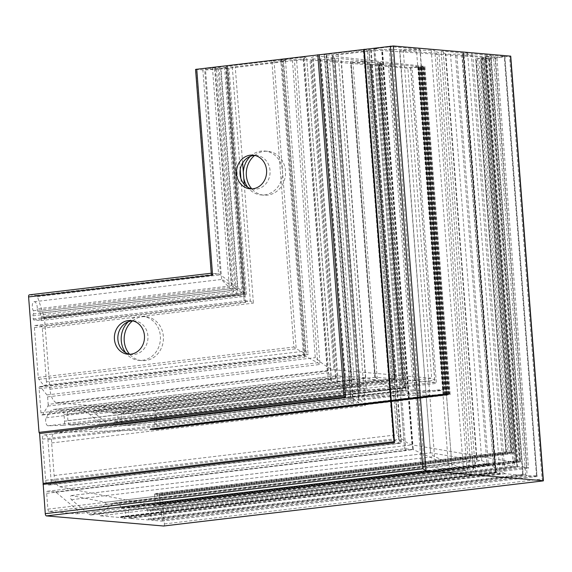 <?xml version="1.0" encoding="UTF-8"?>
<svg xmlns="http://www.w3.org/2000/svg" width="572" height="572" viewBox="0 0 572 572"><rect width="100%" height="100%" fill="white"/><g stroke="black" fill="none" stroke-linecap="round" stroke-linejoin="round"><path stroke-width="0.43" stroke-dasharray="2.86 2.15" d="M129.73 354.311A16.903 15.051 -85.1 0 0 131.446 354.568A16.903 15.051 -85.1 0 0 147.912 335.943A16.903 15.051 -85.1 0 0 134.356 320.885A16.903 15.051 -85.1 0 0 132.611 320.849M132.568 320.849A22.029 19.612 94.9 0 1 145.674 316.716A22.029 19.612 94.9 0 1 163.349 336.343A22.029 19.612 94.9 0 1 141.892 360.617A22.029 19.612 94.9 0 1 129.687 354.297M128.271 321.757A22.029 19.612 94.9 0 1 136.401 317.067L141.892 316.409A22.029 19.612 94.9 0 1 142.707 316.459A22.029 19.612 94.9 0 1 160.375 336.086A22.029 19.612 94.9 0 1 138.924 360.36A22.029 19.612 94.9 0 1 125.604 352.667M251.852 188.874A16.903 15.051 -85.1 0 0 253.575 189.139A16.903 15.051 -85.1 0 0 270.034 170.513A16.903 15.051 -85.1 0 0 256.478 155.455A16.903 15.051 -85.1 0 0 254.74 155.42M254.697 155.42A22.029 19.612 94.9 0 1 267.803 151.287A22.029 19.612 94.9 0 1 285.471 170.914A22.029 19.612 94.9 0 1 264.021 195.181A22.029 19.612 94.9 0 1 251.816 188.867M250.4 156.328A22.029 19.612 94.9 0 1 264.836 151.029A22.029 19.612 94.9 0 1 282.504 170.656A22.029 19.612 94.9 0 1 261.054 194.93A22.029 19.612 94.9 0 1 247.733 187.237M46.439 381.853L42.314 328.249A2.181 0.98 83.2 0 0 41.155 325.997L35.221 325.482A2.181 0.98 83.2 0 0 35.128 325.482A2.181 0.98 83.2 0 0 34.399 327.563L38.231 377.413A2.181 0.98 83.2 0 0 38.875 379.336L43.758 385.349A4.361 1.952 83.2 0 0 44.795 386.014A4.361 1.952 83.2 0 0 44.973 386.014A4.361 1.952 83.2 0 0 46.439 381.853L305.441 351.065C307.85 353.389 308.594 354.626 307.664 354.769L296.196 348.748L293.879 347.025L271.864 60.939L283.519 60.568A4.361 0.357 -4.4 0 1 285.028 60.589A4.361 0.357 -4.4 0 1 285.507 60.718A4.361 0.357 -4.4 0 1 283.133 61.218L232.311 67.06L226.376 66.545L227.32 66.23L271.864 60.939M285.507 60.718L308.108 354.433L307.664 354.769M488.238 464.707L488.903 464.271C489.968 462.805 504.225 475.933 499.42 473.959L496.131 472.386L495.631 472.93L475.482 471.192L473.273 469.297L476.633 460.01L481.781 460.696C482.975 460.996 484.691 462.069 486.922 463.899L488.238 464.707L488.903 464.271M121.471 508.243A5.455 2.438 -96.8 0 1 122.251 507.829A5.455 2.438 -96.8 0 1 122.48 507.829A5.455 2.438 -96.8 0 1 125.347 513.206A5.455 2.438 -96.8 0 1 123.538 518.661A5.455 2.438 -96.8 0 1 123.309 518.661A5.455 2.438 -96.8 0 1 121.443 516.924A1.094 0.486 83.2 0 0 121.021 516.58A1.094 0.486 83.2 0 0 120.685 517.059A1.094 0.486 -96.8 0 1 120.349 517.538A1.094 0.486 -96.8 0 1 120.299 517.538L100.15 515.808A1.094 0.486 -96.8 0 1 99.592 514.864A1.094 0.486 -96.8 0 1 99.821 513.692L113.742 503.138A3.275 1.466 -96.8 0 1 114.1 502.988A3.275 1.466 -96.8 0 1 114.314 503.002L118.626 503.861A4.361 1.952 -96.8 0 1 120.721 507.428A1.094 0.486 83.2 0 0 121.271 508.329A1.094 0.486 83.2 0 0 121.314 508.329A1.094 0.486 83.2 0 0 121.471 508.243L488.352 464.636L456.756 54.061A5.455 0.45 175.6 0 0 457.35 54.211A5.455 0.45 175.6 0 0 463.477 53.975A5.455 0.45 175.6 0 0 467.624 53.217A5.455 0.45 175.6 0 0 467.031 53.06A5.455 0.45 175.6 0 0 463.863 53.074L443.164 51.158L441.105 51.358L445.381 53.904L450.507 54.29A4.361 0.357 175.6 0 0 455.391 54.083L456.756 54.061M467.624 53.217L499.971 473.537L499.42 473.959M92.378 514.442A11.619 5.198 -96.8 0 1 91.112 514.979A11.619 5.198 -96.8 0 1 90.626 514.986A11.619 5.198 -96.8 0 1 88.774 514.135L71.443 499.706A2.181 0.98 -96.8 0 1 70.621 497.34A2.181 0.98 -96.8 0 1 71.371 495.531A2.181 0.98 -96.8 0 1 71.507 495.538L105.341 502.28A1.094 0.486 -96.8 0 1 105.877 503.238A1.094 0.486 -96.8 0 1 105.648 504.39L92.378 514.442L465.966 470.37L434.52 456.549C433.333 456.32 429.136 452.087 430.838 452.831L468.103 459.159L470.284 461.053L467.088 469.905L434.82 50.565A11.619 0.958 175.6 0 0 433.64 50.336A11.619 0.958 175.6 0 0 431.216 50.257L403.26 50.229L399.892 50.715L436.865 53.196L438.888 52.981L434.82 50.565M91.112 514.979L465.966 470.37M154.726 423.616A1.094 0.486 -96.8 0 1 154.361 424.66A1.094 0.486 -96.8 0 1 154.34 424.66L122.565 425.575A1.094 0.486 -96.8 0 1 122.537 425.575A1.094 0.486 -96.8 0 1 121.958 424.453L121.157 414.056A1.094 0.486 -96.8 0 1 121.529 413.02A1.094 0.486 -96.8 0 1 121.571 413.02L153.632 415.78A1.094 0.486 -96.8 0 1 154.211 416.909L154.726 423.616L442.9 389.368L443.479 390.29L414.972 390.819L413.427 389.804L388.324 63.628L378.449 64.858L410.624 67.653L418.675 66.745L388.324 63.628M109.838 425.511A3.275 1.466 -96.8 0 1 109.76 425.511A3.275 1.466 -96.8 0 1 109.238 425.268L94.194 412.748A1.094 0.486 -96.8 0 1 93.787 411.561A1.094 0.486 -96.8 0 1 94.158 410.66A1.094 0.486 -96.8 0 1 94.201 410.66L111.955 412.19A2.181 0.98 -96.8 0 1 112.734 412.941A1.094 0.486 83.2 0 0 113.12 413.32A1.094 0.486 83.2 0 0 113.163 413.32A1.094 0.486 83.2 0 0 113.449 413.034A5.455 2.438 -96.8 0 1 114.843 411.597A5.455 2.438 -96.8 0 1 115.072 411.597A5.455 2.438 -96.8 0 1 117.939 416.974A5.455 2.438 -96.8 0 1 116.13 422.429A5.455 2.438 -96.8 0 1 115.909 422.429A5.455 2.438 -96.8 0 1 114.822 421.836A1.094 0.486 83.2 0 0 114.557 421.714A1.094 0.486 83.2 0 0 114.193 422.458A4.361 1.952 -96.8 0 1 112.713 425.425A4.361 1.952 -96.8 0 1 112.634 425.432L403.196 390.64L377.284 379.093L375.411 377.234L393.164 378.764L395.259 379.787L395.509 378.264C396.575 376.791 410.832 389.925 406.027 387.945L404.49 387.401L404.461 387.952C405.977 389.596 406.392 390.476 405.698 390.597L403.196 390.64L377.935 62.348L351.079 62.498L371.028 64.107A5.455 0.45 175.6 0 0 370.763 64.271A5.455 0.45 175.6 0 0 371.357 64.429A5.455 0.45 175.6 0 0 377.491 64.193A5.455 0.45 175.6 0 0 381.638 63.435A5.455 0.45 175.6 0 0 381.045 63.277A5.455 0.45 175.6 0 0 379.543 63.242L379.472 63.113A4.361 0.357 175.6 0 0 380.845 62.741A4.361 0.357 175.6 0 0 380.466 62.627L377.935 62.348M370.763 64.271L394.959 378.685L395.509 378.264M381.638 63.435L406.578 387.53L406.027 387.945M67.467 414.378A4.361 1.952 -96.8 0 1 68.933 410.217A4.361 1.952 -96.8 0 1 69.112 410.217L82.983 411.411A43.622 19.534 -96.8 0 1 89.954 414.607L99.078 422.207A1.094 0.486 -96.8 0 1 99.492 423.394A1.094 0.486 -96.8 0 1 99.12 424.295A1.094 0.486 -96.8 0 1 99.099 424.295L70.363 425.125A4.361 1.952 -96.8 0 1 70.263 425.125A4.361 1.952 -96.8 0 1 67.946 420.62L67.467 414.378L354.097 380.308C351.687 377.985 350.943 376.748 351.873 376.605L365.744 377.806C368.075 378.013 371.178 378.986 375.046 380.723L390.304 387.594L392.199 389.461L366.337 389.932C364.879 389.582 362.812 388.231 360.153 385.886L334.992 58.88L329.415 59.545A4.361 0.357 175.6 0 0 327.048 60.046A4.361 0.357 175.6 0 0 327.527 60.174L341.391 61.368A43.622 3.604 175.6 0 0 350.5 61.676L367.052 61.483L340.941 58.601A4.361 0.357 175.6 0 0 340.84 58.594A4.361 0.357 175.6 0 0 334.992 58.88M64.55 421.171A4.361 1.952 -96.8 0 1 63.084 425.332A4.361 1.952 -96.8 0 1 63.006 425.339L48.062 425.768A4.361 1.952 -96.8 0 1 47.955 425.768A4.361 1.952 -96.8 0 1 45.839 422.572A4.361 1.952 -96.8 0 1 46.218 417.782L49.235 412.827A21.815 9.767 -96.8 0 1 53.704 409.409A21.815 9.767 -96.8 0 1 54.605 409.395L61.726 410.01A4.361 1.952 -96.8 0 1 64.035 414.514L64.55 421.171L357.514 386.35C359.845 388.581 360.617 389.818 359.845 390.054L346.346 390.297C345.567 390.983 337.251 384.22 337.551 383.154L335.549 377.427L336.929 375.747L344.873 376.355C346.332 376.705 348.398 378.056 351.058 380.401L326.34 59.202L332.289 58.494A4.361 0.357 175.6 0 0 334.663 57.986A4.361 0.357 175.6 0 0 334.284 57.872L320.749 56.385A4.361 0.357 175.6 0 0 320.649 56.378A4.361 0.357 175.6 0 0 316.051 56.535A4.361 0.357 175.6 0 0 312.469 57.114L311.197 57.972A21.815 1.802 175.6 0 0 310.989 58.244A21.815 1.802 175.6 0 0 313.37 58.873L320.492 59.488A4.361 0.357 175.6 0 0 326.34 59.202M37.287 308.859A2.109 0.944 83.2 0 0 38.41 311.611A2.109 0.944 83.2 0 0 38.496 311.611A2.109 0.944 83.2 0 0 38.567 311.597A3.275 1.466 -96.8 0 1 38.674 311.576A3.275 1.466 -96.8 0 1 40.226 313.306L41.277 316.473A2.181 0.98 -96.8 0 1 41.491 317.567L41.563 318.497A2.181 0.98 -96.8 0 1 40.834 320.577A2.181 0.98 -96.8 0 1 40.741 320.577L33.812 319.977A1.094 0.486 -96.8 0 1 33.233 318.854L33.004 315.801A2.181 0.98 -96.8 0 1 33.34 313.978A2.109 0.944 83.2 0 0 33.298 310.746A5.455 2.438 -96.8 0 1 32.332 305.055A5.455 2.438 -96.8 0 1 34.148 301.73A5.455 2.438 -96.8 0 1 37.287 308.859L231.338 285.793L235.063 288.231L38.674 311.576M214.629 68.633L227.706 67.696L220.542 67.038L212.469 68.039A5.455 0.45 175.6 0 0 205.462 69.005A5.455 0.45 175.6 0 0 208.759 69.169A5.455 0.45 175.6 0 0 214.629 68.633L231.338 285.793L222.029 279.401L221.686 279.815L205.462 69.005M48.17 404.361A2.181 0.98 -96.8 0 1 47.884 406.099L42.65 414.693A2.181 0.98 -96.8 0 1 42.199 415.036A2.181 0.98 -96.8 0 1 42.113 415.036A2.181 0.98 -96.8 0 1 40.955 412.784L39.103 388.674A2.181 0.98 -96.8 0 1 39.833 386.593A2.181 0.98 -96.8 0 1 40.44 386.929L46.954 394.945A2.181 0.98 -96.8 0 1 47.59 396.868L48.17 404.361L327.284 371.185L328.585 372.737L331.302 380.666L328.206 378.643L303.475 57.179L280.745 59.996L294.38 59.781L303.253 58.83L306.635 57.1L303.475 57.179M42.65 414.693L331.302 380.666L306.613 57.129M29.422 294.845L36.494 295.452A2.181 0.98 -96.8 0 1 37.437 296.611L44.28 317.153A2.181 0.98 -96.8 0 1 44.494 318.247L49.95 389.189A13.085 5.863 83.2 0 0 56.885 402.702L154.747 411.139A2.181 0.98 -96.8 0 1 155.906 413.392L157.071 428.557A1.094 0.486 -96.8 0 1 156.707 429.593A1.094 0.486 -96.8 0 1 156.656 429.593A1.094 0.486 -96.8 0 1 156.206 429.064A1.094 0.486 83.2 0 0 155.706 428.535A1.094 0.486 83.2 0 0 155.355 429.093A1.094 0.486 -96.8 0 1 155.005 429.643A1.094 0.486 -96.8 0 1 154.962 429.643A1.094 0.486 -96.8 0 1 154.511 429.114A1.094 0.486 83.2 0 0 154.011 428.585A1.094 0.486 83.2 0 0 153.661 429.136A1.094 0.486 -96.8 0 1 153.31 429.694A1.094 0.486 -96.8 0 1 153.267 429.694A1.094 0.486 -96.8 0 1 152.81 429.164A1.094 0.486 83.2 0 0 152.316 428.635A1.094 0.486 83.2 0 0 151.966 429.186A1.094 0.486 -96.8 0 1 151.616 429.744A1.094 0.486 -96.8 0 1 151.573 429.744A1.094 0.486 -96.8 0 1 151.115 429.214A1.094 0.486 83.2 0 0 150.615 428.685A1.094 0.486 83.2 0 0 150.272 429.236A1.094 0.486 -96.8 0 1 149.921 429.794A1.094 0.486 -96.8 0 1 149.9 429.794L55.484 432.518A10.904 4.883 83.2 0 0 55.291 432.532A10.904 4.883 83.2 0 0 51.63 442.935L54.14 475.539A10.904 4.883 83.2 0 0 59.66 486.765L154.297 505.619A2.181 0.98 83.2 0 0 154.354 505.634A2.181 0.98 83.2 0 0 154.44 505.627A2.181 0.98 83.2 0 0 155.176 503.546L154.49 494.651A1.094 0.486 -96.8 0 1 154.855 493.615A1.094 0.486 -96.8 0 1 154.898 493.615L156.685 493.765A1.094 0.486 -96.8 0 1 157.257 494.894L157.929 503.56A1.094 0.486 83.2 0 0 158.508 504.69L159.695 504.79A1.094 0.486 83.2 0 0 159.738 504.79A1.094 0.486 83.2 0 0 160.103 503.746L159.438 495.08A1.094 0.486 -96.8 0 1 159.802 494.036A1.094 0.486 -96.8 0 1 159.845 494.036L161.626 494.194A1.094 0.486 -96.8 0 1 162.205 495.316L164.407 523.931A2.181 0.98 -96.8 0 1 163.764 525.99M51.63 442.935L365.172 405.662L358.501 397.247L359.195 396.41L444.001 394.83L443.843 394.344L445.495 394.802L445.366 394.315L450.171 394.637L424.917 66.409L333.19 56.335A10.904 0.901 -4.4 0 1 332.246 56.042A10.904 0.901 -4.4 0 1 338.174 54.783L367.31 51.316A10.904 0.901 -4.4 0 1 381.674 50.572L485.156 57.515L475.668 58.902L489.432 58.122L481.209 59.202L482.518 59.517L510.732 56.149M155.176 503.546L515.215 460.753C516.423 461.919 516.795 462.533 516.33 462.605L412.012 444.887C408.258 443.808 403.196 440.447 396.818 434.813L367.31 51.316M485.399 57.579L516.33 462.605M195.56 69.405L204.697 70.041L227.942 68.361L292.435 60.725A13.085 1.08 -4.4 0 1 309.988 59.853L407.85 68.29L424.917 66.409M34.399 327.563L245.495 302.474C244.294 301.308 243.922 300.693 244.387 300.622L250.322 301.129L253.417 303.153L244.273 184.363M226.133 66.481L244.165 300.786L226.376 66.545M162.148 520.07A1.094 0.486 -96.8 0 1 161.783 521.113A1.094 0.486 -96.8 0 1 161.733 521.113L151.837 520.263A1.094 0.486 -96.8 0 1 151.258 519.133L150.622 510.896A1.094 0.486 -96.8 0 1 150.987 509.859A1.094 0.486 -96.8 0 1 151.037 509.859L160.932 510.71A1.094 0.486 -96.8 0 1 161.511 511.833L162.148 520.07L536.507 475.575L537.065 476.497L527.169 475.647L525.625 474.638L493.386 55.684L485.435 56.685L495.452 57.572L504.869 56.499L493.386 55.684M148.291 518.875A1.094 0.486 -96.8 0 1 147.919 519.919A1.094 0.486 -96.8 0 1 147.876 519.919L129.672 518.346A1.094 0.486 -96.8 0 1 129.1 517.224L128.393 508.05A2.181 0.98 -96.8 0 1 129.122 505.97A2.181 0.98 -96.8 0 1 129.265 505.977L147.104 509.53A1.094 0.486 -96.8 0 1 147.655 510.653L148.291 518.875L522.651 474.381L523.208 475.303L505.012 473.738L503.46 472.722L471.228 53.775L461.847 55.005L481.631 56.378L491.012 55.305L471.228 53.775M49.035 511.397A2.181 0.98 -96.8 0 1 47.876 509.144L46.661 493.321A2.181 0.98 -96.8 0 1 47.39 491.241A2.181 0.98 -96.8 0 1 47.483 491.241L55.463 491.927A2.181 0.98 -96.8 0 1 55.806 492.092L76.87 509.623A2.181 0.98 -96.8 0 1 77.692 511.99A2.181 0.98 -96.8 0 1 76.948 513.799A2.181 0.98 -96.8 0 1 76.855 513.799L49.035 511.397L424.367 466.788L421.278 464.764L389.124 46.897L373.802 48.834L382.468 49.6L416.452 49.628L420.105 49.213L392.049 46.754L389.124 46.897M45.624 435.106A4.361 1.952 -96.8 0 1 47.934 439.611L51.101 480.787A4.361 1.952 -96.8 0 1 49.635 484.949A4.361 1.952 -96.8 0 1 49.457 484.956L47.969 484.827A4.361 1.952 -96.8 0 1 45.66 480.323L42.492 439.139A4.361 1.952 -96.8 0 1 43.958 434.977A4.361 1.952 -96.8 0 1 44.137 434.977L352.588 398.62C354.047 398.97 356.113 400.314 358.773 402.659L332.01 54.805L368.804 50.429A4.361 0.357 175.6 0 0 371.178 49.921A4.361 0.357 175.6 0 0 370.699 49.8L369.219 49.671A4.361 0.357 175.6 0 0 363.363 49.957L326.569 54.333A4.361 0.357 175.6 0 0 324.195 54.84A4.361 0.357 175.6 0 0 324.674 54.962L326.154 55.091A4.361 0.357 175.6 0 0 332.01 54.805M504.869 56.499L537.065 476.497L504.747 56.471M150.622 510.896L517.631 467.274L517.074 466.352L526.969 467.202L528.521 468.211L496.918 57.5M485.435 56.685L516.959 466.43L485.549 56.721M491.012 55.305L523.208 475.303L490.89 55.269M128.393 508.05L494.565 464.528C493.314 463.32 492.964 462.705 493.5 462.684L513.155 466.023L514.671 467.031L483.068 56.306M461.847 55.005L493.228 462.848L462.14 55.069M473.273 469.34L441.119 51.366L473.273 469.34M121.443 516.924L496.131 472.386L495.552 472.501L463.313 52.896M120.685 517.059L495.552 472.501L495.631 472.93L120.299 517.538M121.021 516.58L495.431 472.072L463.113 53.046M113.742 503.138L477.027 459.888L445.795 53.975M46.661 493.321L405.92 450.622C404.711 449.456 404.34 448.841 404.804 448.77L413.249 449.606L448.448 465.458C451.051 467.124 452.295 468.368 452.187 469.183L424.367 466.788L392.049 46.754M373.802 48.834L404.583 448.941L374.038 48.892M420.105 49.213L452.187 469.183L419.869 49.149M470.291 461.011L438.888 52.981L470.291 461.011M399.599 50.643L430.559 452.988L399.892 50.715M121.157 414.056L403.339 380.516L402.781 379.593L434.842 382.353L436.386 383.369L412.09 67.582M378.449 64.858L402.674 379.672L378.564 64.893M418.675 66.745L443.479 390.29L418.582 66.717M351.079 62.498L375.303 377.313L351.194 62.534M380.845 62.741L406.041 390.254L405.698 390.597L380.466 62.627M114.822 421.836L404.49 387.401L404.461 387.952L379.472 63.113M379.543 63.242L404.461 387.952L114.193 422.458M113.449 413.034L395.259 379.787L371.028 64.107M327.048 60.046L351.43 376.941L351.873 376.605L327.527 60.174M367.052 61.483L392.199 389.461L366.959 61.454M334.663 57.986L360.181 389.718L359.845 390.054L334.284 57.872M42.492 439.139L353.332 402.195C350.922 399.871 350.178 398.634 351.108 398.491L352.588 398.62L326.154 55.091M324.195 54.84L350.665 398.827L351.108 398.491L324.674 54.962M51.101 480.787L398.741 439.468C401.151 441.791 401.894 443.028 400.972 443.171L399.485 443.043C398.026 442.692 395.96 441.348 393.3 438.996L363.363 49.957M371.178 49.921L401.408 442.835L400.972 443.171L370.699 49.8M33.004 315.801L233.626 291.956L221.686 279.815M41.563 318.497L243.951 294.437C245.152 295.602 245.524 296.217 245.066 296.289L238.138 295.695L236.593 294.68L219.076 67.11M227.706 67.696L245.066 296.289L227.47 67.632M234.849 288.267L238.052 289.797L243.05 293.608L225.69 68.047M39.103 388.674L304.812 357.092L303.61 355.241L317.696 362.762L320.013 364.486L296.553 59.624M44.494 318.247L246.432 294.244L220.456 274.853L218.547 273.809L211.254 273.373M155.906 413.392L434.791 380.244L431.696 378.221L333.841 369.784C329.458 368.74 323.266 364.693 315.279 357.65L292.435 60.725M450.064 394.723L449.506 393.793L424.324 66.531M155.355 429.093L448.405 394.258L448.541 394.752L448.233 393.765L155.706 428.535M153.661 429.136L446.882 394.287L447.018 394.78L446.711 393.793L154.011 428.585M151.966 429.186L445.366 394.315L445.495 394.802L445.188 393.822L152.316 428.635M149.9 429.794L444.001 394.83L443.672 393.851L150.615 428.685M149.921 429.794L444.015 394.83L418.561 65.801M157.257 494.894L509.352 453.038L507.807 452.03L505.913 451.959L475.668 58.902M154.898 493.615L506.027 451.873L506.585 452.802L476.262 58.78M160.103 503.746L519.941 460.975L520.499 461.904L517.767 460.789L486.779 58.094M489.553 58.158L520.499 461.904L489.432 58.122M162.205 495.316L514.299 453.467L512.755 452.459L510.86 452.388L480.616 59.331M159.845 494.036L510.975 452.302L511.532 453.231L481.209 59.202M543.178 480.888C543.643 480.816 543.271 480.201 542.063 479.036L509.545 56.406M305.441 351.065L283.133 61.218M120.721 507.428L486.922 463.899L455.391 54.083M122.565 425.575L414.993 390.819L389.811 63.564M112.734 412.941L394.558 379.443L370.291 64.05M70.363 425.125L366.438 389.932L340.941 58.601M48.062 425.768L346.439 390.304L320.749 56.385M156.206 429.064L449.17 394.244L423.938 66.395M154.511 429.114L447.647 394.272L422.401 66.223M152.81 429.164L446.124 394.301L420.87 66.059M151.115 429.214L444.601 394.33L419.333 65.887M515.215 460.753L484.212 57.836M246.432 294.244L229.043 68.261M41.155 325.997L250.322 301.129L240.876 178.414M141.892 316.409L253.417 303.153M42.314 328.249L136.401 317.067M35.221 325.482L244.387 300.622M38.231 377.413L293.879 347.025M38.875 379.336L296.196 348.748L274.038 60.782M43.758 385.349L306.113 354.161L283.519 60.568M242.628 162.977L235.235 66.917M245.495 302.474L227.32 66.23M240.204 169.619L232.311 67.06M161.733 521.113L537.065 476.497M161.511 511.833L528.521 468.211M160.932 510.71L526.969 467.202L495.452 57.572M151.037 509.859L517.074 466.352M151.258 519.133L525.625 474.638M151.837 520.263L527.169 475.647L494.851 55.613M517.631 467.274L486.028 56.564M536.507 475.575L504.275 56.628M147.876 519.919L523.208 475.303M147.655 510.653L514.671 467.031M147.104 509.53L513.155 466.023L481.631 56.378M129.265 505.977L493.5 462.684M129.1 517.224L503.46 472.722M129.672 518.346L505.012 473.738L472.687 53.704M494.565 464.528L463.034 54.748M522.651 474.381L490.418 55.434M99.821 513.692L473.273 469.297M100.15 515.808L475.482 471.192L443.164 51.158M118.626 503.861L481.781 460.696L450.507 54.29M114.314 503.002L477.027 459.888M476.633 460.01L445.381 53.904M496.131 472.386L463.863 53.074M495.552 472.501L463.27 52.989M55.806 492.092L413.249 449.606L382.468 49.6M55.463 491.927L412.784 449.456L382.01 49.578M47.483 491.241L404.804 448.77M47.876 509.144L421.278 464.764M76.855 513.799L452.187 469.183M76.87 509.623L448.448 465.458L416.452 49.628M405.92 450.622L374.982 48.577M88.774 514.135L463.484 469.591L431.216 50.257M105.648 504.39L470.284 461.053M105.341 502.28L468.103 459.159L436.865 53.196M71.507 495.538L430.838 452.831M71.443 499.706L434.52 456.549L403.26 50.229M121.571 413.02L402.781 379.593M121.958 424.453L413.427 389.804M154.34 424.66L443.479 390.29M154.211 416.909L436.386 383.369M153.632 415.78L434.842 382.353L410.624 67.653M442.9 389.368L418.089 66.867M403.339 380.516L379.036 64.736M94.201 410.66L375.411 377.234M94.194 412.748L377.284 379.093L352.903 62.298M109.238 425.268L402.423 390.419L377.177 62.319M112.634 425.432L405.698 390.597M111.955 412.19L393.164 378.764L368.947 64.064M89.954 414.607L375.046 380.723L350.5 61.676M82.983 411.411L365.744 377.806L341.391 61.368M69.112 410.217L351.873 376.605M67.946 420.62L360.153 385.886M99.099 424.295L392.199 389.461L99.12 424.295M99.078 422.207L390.304 387.594L365.222 61.69M354.097 380.308L329.415 59.545M46.218 417.782L337.551 383.154L312.469 57.114M63.006 425.339L359.845 390.054M64.035 414.514L351.058 380.401M61.726 410.01L344.873 376.355L320.492 59.488M54.605 409.395L337.752 375.74L313.37 58.873M49.235 412.827L335.886 378.757L311.197 57.972M357.514 386.35L332.289 58.494M47.934 439.611L358.773 402.659M44.137 434.977L351.108 398.491M45.66 480.323L393.3 438.996M47.969 484.827L399.485 443.043L369.219 49.671M49.457 484.956L400.972 443.171M398.741 439.468L368.804 50.429M353.332 402.195L326.569 54.333M33.34 313.978L232.303 290.326L215.172 67.675M33.298 310.746L229.351 287.437L212.469 68.039M33.233 318.854L236.593 294.68M33.812 319.977L238.138 295.695L220.542 67.038M40.741 320.577L245.066 296.289M41.491 317.567L243.05 293.608M41.277 316.473L241.863 292.628L224.589 68.154M40.226 313.306L238.052 289.797L221.014 68.411M38.567 311.597L234.978 288.252L218.068 68.447M243.951 294.437L226.519 67.946M233.626 291.956L216.352 67.432M47.59 396.868L320.013 364.486M46.954 394.945L317.696 362.762L294.38 59.781M40.44 386.929L304.468 355.541L281.739 60.067M40.955 412.784L328.206 378.643M47.884 406.099L328.585 372.737L304.418 58.601M327.284 371.185L303.253 58.83M304.812 357.092L281.932 59.738M211.39 273.202L195.796 69.469M36.494 295.452L218.547 273.809L202.867 70.084M37.437 296.611L220.456 274.853L204.697 70.041M44.28 317.153L245.245 293.264L227.942 68.361M49.95 389.189L315.279 357.65M56.885 402.702L333.841 369.784L309.988 59.853M154.747 411.139L431.696 378.221L407.85 68.29M157.071 428.557L449.506 393.793M150.272 429.236L443.843 394.344M55.484 432.518L359.359 396.396L333.19 56.335M54.14 475.539L396.818 434.813M59.66 486.765L412.012 444.887L381.674 50.572M154.297 505.619L516.273 462.598L485.106 57.515M154.49 494.651L506.585 452.802M156.685 493.765L507.807 452.03L477.57 59.088M157.929 503.56L517.767 460.789M158.508 504.69L519.312 461.804L488.245 58.022M159.695 504.79L520.499 461.904M159.438 495.08L511.532 453.231M161.626 494.194L512.755 452.459L482.518 59.517M164.407 523.931L542.063 479.036M514.299 453.467L483.983 59.445M510.975 452.302L480.737 59.359M519.941 460.975L488.96 58.287M509.352 453.038L479.036 59.016M506.027 451.873L475.79 58.937M365.172 405.662L338.174 54.783M444.001 394.83L418.675 65.709M445.366 394.315L420.098 65.973M446.882 394.287L421.636 66.138M448.405 394.258L423.173 66.309M434.791 380.244L410.775 68.147M127.985 354.268L131.446 354.568M138.924 360.36L141.892 360.617M250.114 188.839L253.575 189.139M261.054 194.93L264.021 195.181M44.973 386.014L307.829 354.769M122.251 507.829L488.695 464.271M123.538 518.661L499.628 473.959M114.843 411.597L395.302 378.264M116.13 422.429L406.234 387.945M42.199 415.036L331.381 380.666M331.524 380.494L306.635 57.1M154.44 505.627L516.409 462.605M35.128 325.482L244.301 300.622M161.783 521.113L537.108 476.497M150.987 509.859L517.031 466.352M147.919 519.919L523.251 475.303M129.122 505.97L493.364 462.676M120.349 517.538L495.674 472.93M121.314 508.329L488.281 464.707M114.1 502.988L476.826 459.874M495.745 472.844L463.434 52.924M47.39 491.241L404.726 448.77M76.948 513.799L452.273 469.183M71.371 495.531L430.695 452.824M121.529 413.02L402.738 379.593M154.361 424.66L443.5 390.29M94.158 410.66L375.368 377.234M112.713 425.425L405.77 390.59M114.557 421.714L404.139 387.294M113.163 413.32L395.295 379.779M395.366 379.701L371.078 64.078M404.068 387.38L379.122 63.206M68.933 410.217L351.708 376.612M63.084 425.332L359.91 390.054M53.704 409.409L336.929 375.747M335.549 377.427L310.989 58.244M43.958 434.977L350.943 398.491M49.635 484.949L401.136 443.171M40.834 320.577L245.145 296.289M38.496 311.611L234.928 288.267M34.148 301.73L222.029 279.401M39.833 386.593L303.61 355.241M303.475 355.412L280.745 59.996M156.707 429.593L450.1 394.723M155.005 429.643L448.584 394.752M153.31 429.694L447.061 394.773M151.616 429.744L445.538 394.802M55.291 432.532L359.195 396.41M154.855 493.615L505.984 451.873M159.738 504.79L520.541 461.904M159.802 494.036L510.932 452.302M358.501 397.247L332.246 56.042M444.087 394.752L418.768 65.737M443.6 393.936L418.361 65.873M445.609 394.723L420.306 65.902M445.123 393.908L419.891 66.045M447.132 394.694L421.843 66.073M446.639 393.879L421.428 66.209M448.648 394.666L423.38 66.238M448.162 393.851L422.965 66.381M264.836 151.029L267.803 151.287M253.017 155.155L256.478 155.455M142.707 316.459L145.674 316.716M130.888 320.585L134.356 320.885"/><path stroke-width="0.86" d="M132.611 320.849A16.903 15.051 -85.1 0 0 117.889 339.511A16.903 15.051 -85.1 0 0 129.73 354.311M144.444 335.642A16.903 15.051 94.9 0 1 127.985 354.268A16.903 15.051 94.9 0 1 114.429 339.21A16.903 15.051 94.9 0 1 130.888 320.585A16.903 15.051 94.9 0 1 144.444 335.642M129.687 354.297A22.029 19.612 94.9 0 1 124.224 340.991A22.029 19.612 94.9 0 1 132.568 320.849M125.604 352.667A22.029 19.612 94.9 0 1 121.257 340.733A22.029 19.612 94.9 0 1 128.271 321.757M254.74 155.42A16.903 15.051 -85.1 0 0 240.018 174.081A16.903 15.051 -85.1 0 0 251.852 188.874M266.573 170.213A16.903 15.051 94.9 0 1 250.114 188.839A16.903 15.051 94.9 0 1 236.551 173.781A16.903 15.051 94.9 0 1 253.017 155.155A16.903 15.051 94.9 0 1 266.573 170.213M247.733 187.237A22.029 19.612 94.9 0 1 243.815 178.357L243.336 172.208A22.029 19.612 94.9 0 1 250.4 156.328M251.816 188.867A22.029 19.612 94.9 0 1 246.353 175.561A22.029 19.612 94.9 0 1 254.697 155.42M163.764 525.99A2.181 0.98 -96.8 0 1 163.678 526.011A2.181 0.98 -96.8 0 1 163.585 526.011L46.432 515.908A2.181 0.98 -96.8 0 1 45.274 513.656L39.604 433.512L39.025 432.382L28.6 296.925A2.181 0.98 -96.8 0 1 29.329 294.845A2.181 0.98 -96.8 0 1 29.422 294.845L211.24 273.23L29.329 294.845M45.274 513.656L422.937 468.768L426.026 470.792L543.4 480.723L510.732 56.149L393.343 45.989L195.56 69.405L211.254 273.373M39.025 432.382L344.051 396.124L345.602 397.14L319.248 54.697M211.476 273.202C211.011 273.273 211.383 273.888 212.584 275.053L196.747 69.155M43.029 484.398L394.537 442.621L364.271 49.242M43.436 483.361L393.979 441.691L394.537 442.621M39.604 433.512L345.602 397.14M344.051 396.124L317.789 54.769M393.979 441.691L363.792 49.399M243.336 172.208L242.628 162.977M244.273 184.363L243.815 178.357M240.876 178.414L240.204 169.619M28.6 296.925L212.584 275.053M163.585 526.011L543.178 480.888L510.496 56.092M46.432 515.908L426.026 470.792L393.343 45.989M422.937 468.768L390.411 46.139M163.678 526.011L543.264 480.888"/></g></svg>
